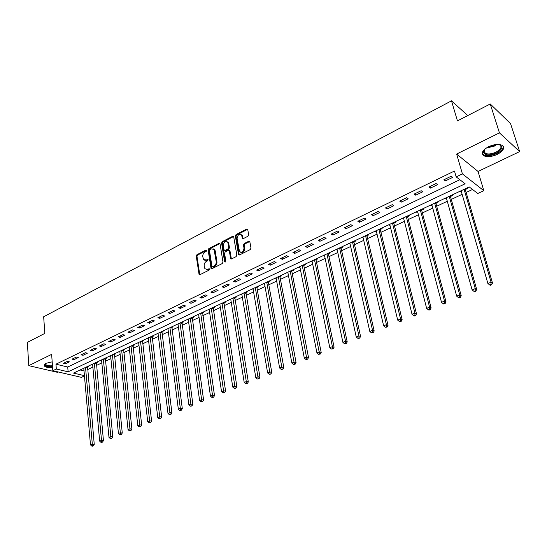 <?xml version="1.0" encoding="UTF-8"?>
<svg xmlns="http://www.w3.org/2000/svg" width="547" height="547" viewBox="0 0 547 547"><rect width="100%" height="100%" fill="white"/><g stroke="black" fill="none" stroke-linecap="round" stroke-linejoin="round"><path stroke-width="0.82" d="M206.67 250.444L205.966 250.054L196.947 254.704L196.25 256.126L199.081 274.56L199.915 274.717L209.05 270.156L209.433 268.857L207.641 269.329L204.913 268.789L204.168 265.965C204.038 263.934 204.79 262.396 206.424 261.357L207.607 260.762L207.997 259.476L206.212 259.955L203.484 259.415L202.759 256.646C202.629 254.622 203.381 253.097 205.002 252.051L206.178 251.449L206.67 250.444M488.526 146.733C482.351 150.261 480.779 153.269 483.815 155.772C487.268 157.262 491.746 156.804 497.25 154.404C503.527 150.89 505.12 147.847 502.023 145.27C498.529 143.813 494.03 144.299 488.526 146.733M52.184 361.847L46.071 363.29C44.28 364.213 43.739 365.143 44.437 366.073C45.832 367.345 48.553 367.83 52.594 367.536M247.928 236.256L248.659 234.772L247.757 229.631L246.67 229.077L236.044 234.554L235.326 236.024L238.554 254.724L239.504 254.95L250.259 249.576L250.998 248.085L249.781 241.473L248.796 241.227L244.194 243.552L243.47 245.035L244.003 248.14C243.463 251.873 241.959 252.994 239.497 251.504L237.104 238.492C237.665 234.766 239.169 233.658 241.61 235.169L242.376 238.362L243.34 238.595L247.928 236.256M490.256 103.978L510.542 123.601L519.65 151.594L499.438 132.866L490.256 103.978L457.449 120.873L451.487 100.839L43.664 316.775L44.833 333.39L27.35 342.395L28.786 365.663L51.637 354.36L52.827 370.709L56.32 369.034L55.958 364.186L454.489 171.026L456.184 176.893L462.42 173.891L483.822 190.677L477.75 193.494L469.217 186.924L73.51 373.081L84.436 375.652M499.438 132.866L456.629 154.042L462.42 173.891M220.051 243.88L219.019 243.326L208.817 248.584L208.113 250.027L211.06 268.536L211.928 268.721L222.26 263.558L222.985 262.095L220.051 243.88M222.294 241.637L232.707 236.277L233.644 236.495L236.851 255.162L236.119 256.639L231.593 258.902L230.663 258.69L229.296 250.868L228.243 250.3L225.282 251.805L224.564 253.268L225.815 261.008L224.578 261.63L221.583 243.094L222.294 241.637L223.026 241.972L233.432 236.612L232.707 236.277M28.786 365.663L57.339 372.295L58.098 371.933M55.958 364.186L67.732 367.016L459.849 179.717M65.182 363.878L69.407 361.847L67.445 361.362L63.22 363.399L65.182 363.878L65.072 362.504M74.023 359.625L78.31 357.56L76.348 357.068L72.06 359.133L74.023 359.625L73.907 358.244M82.987 355.311L87.335 353.218L85.38 352.706L81.031 354.812L82.987 355.311L82.864 353.923M92.081 350.935L96.498 348.808L94.549 348.289L90.132 350.415L92.081 350.935L91.958 349.54M101.318 346.49L105.797 344.337L103.855 343.796L99.369 345.957L101.318 346.49L101.181 345.089M110.692 341.978L115.239 339.79L113.304 339.243L108.75 341.437L110.692 341.978L110.549 340.569M120.203 337.403L124.819 335.181L122.89 334.614L118.268 336.843L120.203 337.403L120.053 335.981M129.865 332.754L134.548 330.497L132.627 329.916L127.936 332.179L129.865 332.754L129.701 331.325M139.67 328.036L144.429 325.738L142.514 325.144L137.748 327.448L139.67 328.036L139.506 326.6M149.625 323.243L154.466 320.911L152.558 320.303L147.717 322.634L149.625 323.243L149.454 321.8M159.745 318.375L164.654 316.009L162.753 315.38L157.844 317.752L159.745 318.375L159.56 316.925M170.014 313.431L175.006 311.024L173.119 310.381L168.12 312.795L170.014 313.431L169.823 311.975M180.455 308.405L185.522 305.964L183.642 305.308L178.568 307.756L180.455 308.405L180.25 306.942M191.053 303.305L196.202 300.823L194.335 300.146L189.18 302.635L191.053 303.305L190.848 301.828M201.829 298.122L207.06 295.599L205.2 294.901L199.963 297.431L201.829 298.122L201.611 296.638M212.776 292.85L218.096 290.293L216.25 289.575L210.923 292.146L212.776 292.85L212.551 291.36M223.908 287.496L229.309 284.891L227.477 284.16L222.061 286.772L223.908 287.496L223.668 285.999M235.217 282.054L240.714 279.408L238.889 278.655L233.384 281.308L235.217 282.054L234.964 280.543M246.718 276.515L252.304 273.828L250.492 273.056L244.899 275.756L246.718 276.515L246.458 275.004M258.41 270.888L264.092 268.153L262.293 267.36L256.605 270.109L258.41 270.888L258.136 269.37M270.293 265.172L276.078 262.389L274.293 261.575L268.509 264.365L270.293 265.172L270.013 263.64M282.389 259.346L288.269 256.522L286.498 255.681L280.611 258.526L282.389 259.346L282.095 257.808M294.689 253.432L300.672 250.553L298.922 249.692L292.932 252.584L294.689 253.432L294.382 251.88M307.202 247.408L313.287 244.482L311.551 243.6L305.458 246.54L307.202 247.408L306.888 245.849M319.94 241.282L326.128 238.301L324.412 237.398L318.21 240.386L319.94 241.282L319.605 239.716M332.897 235.046L339.195 232.01L337.499 231.08L331.188 234.123L332.897 235.046L332.549 233.466M346.087 228.694L352.5 225.61L350.818 224.653L344.398 227.75L346.087 228.694L345.725 227.114M359.509 222.232L366.039 219.094L364.384 218.109L357.841 221.268L359.509 222.232L359.14 220.639M373.184 215.655L379.83 212.455L378.196 211.45L371.536 214.663L373.184 215.655L372.794 214.055M387.098 208.954L393.874 205.699L392.261 204.66L385.478 207.935L387.098 208.954L386.702 207.347M401.279 202.137L408.178 198.814L406.585 197.754L399.679 201.084L401.279 202.137L400.862 200.517M415.72 195.183L422.749 191.799L421.183 190.712L414.141 194.103L415.72 195.183L415.289 193.556M430.434 188.1L437.593 184.654L436.055 183.532L428.882 186.999L430.434 188.1L429.983 186.465M445.429 180.886L452.725 177.378L451.213 176.223L443.904 179.751L445.429 180.886L444.964 179.238M87.575 369.587L92.881 367.105M96.416 365.451L101.831 362.914M105.386 361.252L110.918 358.661M114.487 356.993L120.142 354.347M123.725 352.671L129.495 349.971M133.092 348.289L138.993 345.526M142.603 343.837L148.627 341.02M152.251 339.325L158.411 336.446M162.049 334.737L168.339 331.797M171.997 330.087L178.425 327.079M182.096 325.362L188.667 322.286M192.346 320.563L199.067 317.424M202.759 315.694L209.624 312.481M213.337 310.744L220.352 307.462M224.079 305.718L231.258 302.361M234.998 300.611L242.328 297.178M246.082 295.421L253.582 291.913M257.357 290.149L265.022 286.56M268.809 284.789L276.652 281.117M280.447 279.339L288.467 275.585M292.283 273.808L300.488 269.965M304.31 268.174L312.706 264.249M316.549 262.451L325.137 258.43M328.986 256.632L337.779 252.516M341.643 250.711L350.641 246.499M354.518 244.687L363.721 240.379M367.618 238.554L377.04 234.143M380.944 232.318L390.592 227.805M394.517 225.973L404.39 221.35M408.322 219.511L418.434 214.78M422.38 212.933L432.739 208.086M436.697 206.233L447.302 201.269M451.275 199.409L462.14 194.329M466.126 192.462L472.526 189.467M80.081 369.991L84.019 370.934M87.445 367.112L88.587 366.572L87.766 366.374M96.279 362.962L97.434 362.415L96.621 362.21M105.236 358.75L106.412 358.196L105.598 357.984M114.323 354.477L115.52 353.916L114.706 353.697M123.547 350.142L124.757 349.574L123.95 349.348M119.848 351.543L119.499 351.447M132.907 345.745L134.138 345.171L133.331 344.938M129.188 347.174L128.812 347.065M142.405 341.28L143.649 340.699L142.849 340.46M138.671 342.737L138.261 342.62M152.045 336.754L153.31 336.159L152.51 335.92M148.299 338.237L147.854 338.108M161.83 332.152L163.109 331.55L162.315 331.304M158.069 333.67L157.591 333.526M171.758 327.489L173.064 326.874L172.271 326.621M167.984 329.041L167.471 328.877M181.843 322.751L183.17 322.128L182.377 321.862M178.055 324.337L177.508 324.159M192.086 317.937L193.426 317.301L192.647 317.034M188.284 319.557L187.696 319.366M202.486 313.048L203.846 312.405L203.067 312.132M198.67 314.71L198.041 314.498M213.043 308.084L214.431 307.435L213.658 307.154M209.221 309.793L208.551 309.554M223.771 303.045L225.179 302.382L224.414 302.094M219.942 304.795L219.224 304.529M234.67 297.924L236.106 297.247L235.333 296.953M230.827 299.715L230.068 299.428M241.09 294.245L241.89 294.532M245.747 292.713L247.203 292.036L246.437 291.729M252.283 288.98L253.124 289.247M257.001 287.428L258.478 286.737L257.719 286.423M263.661 283.626L264.543 283.879M268.433 282.054L269.938 281.349L269.186 281.028M275.223 278.191L276.153 278.43M280.057 276.591L281.582 275.873L280.837 275.544M286.977 272.659L287.948 272.885M291.872 271.038L293.424 270.307L292.686 269.972M298.922 267.039L299.947 267.244M303.886 265.391L305.465 264.652L304.734 264.304M311.079 261.322L312.146 261.514M316.098 259.654L317.704 258.902L316.98 258.546M323.434 255.511L324.556 255.681M328.521 253.815L330.156 253.049L329.438 252.687M336.002 249.596L337.171 249.747M341.157 247.88L342.819 247.094L342.107 246.724M348.788 243.579L350.012 243.716M354.012 241.836L355.7 241.042L354.996 240.659M361.793 237.466L363.071 237.576M367.092 235.689L368.808 234.882L368.117 234.492M375.023 231.237L375.714 231.634L376.363 231.333M380.397 229.439L382.148 228.612L381.464 228.208M388.493 224.899L389.177 225.309L389.888 224.974M393.943 223.073L395.72 222.232L395.043 221.822M402.202 218.451L402.872 218.875L403.659 218.506M407.166 216.858L407.563 216.667M407.727 216.591L409.539 215.744L408.869 215.313M416.158 211.887L416.821 212.318L417.682 211.915M421.217 210.253L421.6 210.075M421.758 210L423.604 209.132L422.947 208.694M430.373 205.2L431.022 205.645L431.952 205.207M435.515 203.532L435.891 203.354M436.048 203.286L437.928 202.397L437.285 201.952M444.841 198.397L445.477 198.848L446.489 198.376M450.078 196.688L450.448 196.517M450.598 196.441L452.513 195.546L451.884 195.081M459.583 191.464L460.205 191.929L461.299 191.416M464.916 189.713L465.271 189.549M465.422 189.481L467.37 188.565L466.748 188.086M467.774 115.554L451.487 100.839M456.629 154.042L478.044 171.457L519.65 151.594M478.044 171.457L483.822 190.677M84.457 375.946L81.414 377.362L52.827 370.709M56.32 369.034L68.108 371.81L465.141 183.785L456.184 176.893M67.732 367.016L68.108 371.81M241.849 294.546L241.747 293.937M253.042 289.288L252.933 288.672M264.413 283.948L264.304 283.325M275.968 278.512L275.852 277.89M287.715 272.994L287.599 272.365M299.66 267.38L299.537 266.751M311.804 261.671L311.674 261.042M324.152 255.866L324.015 255.23M336.713 249.965L336.576 249.329M349.492 243.962L349.342 243.319M362.49 237.856L362.34 237.207M375.714 231.634L375.557 230.984M389.177 225.309L389.013 224.66M402.872 218.875L402.708 218.219M416.821 212.318L416.643 211.655M431.022 205.645L430.838 204.981M445.477 198.848L445.292 198.185M460.205 191.929L460.013 191.259M204.715 260.208L206.951 260.263L206.212 259.955M208.086 259.688L206.951 260.263M206.164 269.582L208.386 269.637L207.641 269.329M209.528 269.062L208.386 269.637M206.663 250.396L197.686 255.011L196.988 256.44L199.778 274.772M219.956 243.579L209.549 248.906L208.851 250.341L211.764 268.782M209.973 249.494L209.48 250.505L211.949 266.41L212.667 266.82L213.925 266.184C215.586 265.145 216.352 263.592 216.209 261.534L214.041 249.446L211.224 248.851L209.973 249.494M212.496 266.874L213.405 267.121L212.667 266.82M213.528 248.912L214.78 249.767L215.231 250.957L216.947 261.849C217.091 263.9 216.332 265.452 214.67 266.492L213.405 267.121M229.186 250.547L230.034 251.196L231.381 258.977M223.026 241.972L222.314 243.422L225.33 262.027M228.031 243.189L227.689 242.259C225.302 240.858 223.846 241.972 223.32 245.603L224.14 250.184L225.049 250.382L228.01 248.878L228.728 247.415L228.031 243.189L228.762 243.524L228.42 242.595L227.285 241.808M224.79 250.471L225.781 250.711L225.049 250.382M228.762 243.524L229.46 247.743L228.742 249.206L225.781 250.711M241.172 234.663L242.335 235.511L243.094 238.683M240.68 252.338C243.114 252.994 244.461 251.702 244.728 248.475L244.003 248.14M249.781 241.48L244.926 243.887L244.194 245.371L244.728 248.475M247.654 229.337L236.776 234.895L236.051 236.359L239.278 255.032M83.787 368.247L90.474 444.841L92.299 444.102L94.241 444.417L87.561 366.469M92.45 445.743L91.725 446.037L92.498 446.161L93.229 445.867L92.45 445.743L85.537 367.42M91.725 446.037L90.474 444.841M94.241 444.417L93.229 445.867M92.6 364.097L99.663 441.114L101.516 440.362L103.445 440.684L96.395 362.312M101.66 442.017L100.921 442.318L102.433 442.147L101.66 442.017L94.378 363.263M100.921 442.318L99.663 441.114M103.445 440.684L102.433 442.147M101.544 359.892L108.983 437.327L110.863 436.568L112.785 436.903L105.352 358.1M111.007 438.236L110.255 438.537L111.773 438.366L111.007 438.236L103.349 359.044M110.255 438.537L108.983 437.327M112.785 436.903L111.773 438.366M110.617 355.625L118.439 433.491L120.354 432.711L122.268 433.06L114.446 353.827M120.49 434.4L119.725 434.708L121.256 434.537L120.49 434.4L112.443 354.764M119.725 434.708L118.439 433.491M122.268 433.06L121.256 434.537M119.82 351.297L128.046 429.586L129.988 428.8L131.895 429.156L123.663 349.485M130.124 430.503L129.345 430.817L130.89 430.639L130.124 430.503L121.673 350.422M129.345 430.817L128.046 429.586M131.895 429.156L130.89 430.639M52.512 366.415C49.168 366.675 46.844 366.292 45.538 365.273L45.298 363.974L45.681 363.495M45.886 364.603L45.804 363.427L45.989 364.712C47.206 365.656 49.36 366.011 52.471 365.772M44.198 364.924L44.574 365.464C46.071 366.627 48.724 367.064 52.539 366.777M498.358 144.435C503.582 146.152 502.925 148.996 496.389 152.982C488.943 155.827 484.608 155.485 483.377 151.957L485.073 148.893M484.539 149.461L483.883 151.211L485.175 153.276C487.938 154.466 491.527 154.097 495.938 152.169C500.949 149.352 502.221 146.911 499.746 144.846L499.124 144.572M482.215 153.42L483.596 154.828C487.021 156.312 491.473 155.854 496.943 153.468C501.326 151.204 503.438 148.846 503.274 146.37M129.16 346.901L137.796 425.628L139.765 424.828L141.673 425.197L133.024 345.082M139.902 426.544L139.109 426.865L140.661 426.687L139.902 426.544L131.041 346.012M139.109 426.865L137.796 425.628M141.673 425.197L140.661 426.687M138.637 342.443L147.704 421.607L149.7 420.8L151.594 421.176L142.521 340.617M149.83 422.523L149.03 422.852L150.589 422.674L149.83 422.523L140.552 341.54M149.03 422.852L147.704 421.607M151.594 421.176L150.589 422.674M148.258 337.916L157.755 417.525L159.786 416.705L161.673 417.094L152.155 336.084M159.909 418.448L159.102 418.776L160.668 418.599L159.909 418.448L150.199 337M159.102 418.776L157.755 417.525M161.673 417.094L160.668 418.599M158.021 333.321L167.97 413.382L170.035 412.541L171.915 412.944L161.939 331.482M170.151 414.305L169.324 414.64L170.903 414.462L170.151 414.305L159.991 332.398M169.324 414.64L167.97 413.382M171.915 412.944L170.903 414.462M167.936 328.658L178.343 409.17L180.442 408.315L182.308 408.732L171.874 326.805M180.558 410.093L179.717 410.435L181.303 410.257L180.558 410.093L169.939 327.715M179.717 410.435L178.343 409.17M182.308 408.732L181.303 410.257M178.001 323.927L188.886 404.889L191.012 404.021L192.872 404.452L181.96 322.06M191.122 405.819L190.274 406.161L191.867 405.99L191.122 405.819L180.031 322.969M190.274 406.161L188.886 404.889M192.872 404.452L191.867 405.99M188.223 319.113L199.593 400.541L201.754 399.666L203.607 400.11L192.195 317.246M201.864 401.471L200.995 401.819L202.602 401.648L201.864 401.471L190.288 318.142M200.995 401.819L199.593 400.541M203.607 400.11L202.602 401.648M198.602 314.231L210.472 396.124L212.674 395.228L214.513 395.686L202.595 312.351M212.769 397.06L211.894 397.416L213.508 397.238L212.769 397.06L200.694 313.246M211.894 397.416L210.472 396.124M214.513 395.686L213.508 397.238M209.145 309.274L221.535 391.631L223.764 390.729L225.596 391.201L213.159 307.387M223.86 392.568L222.964 392.931L224.591 392.76L223.86 392.568L211.272 308.276M222.964 392.931L221.535 391.631M225.596 391.201L224.591 392.76M219.853 304.235L232.769 387.071L235.039 386.148L236.858 386.633L223.887 302.341M235.135 388.008L234.225 388.377L235.86 388.206L235.135 388.008L222.014 303.216M234.225 388.377L232.769 387.071M236.858 386.633L235.86 388.206M230.731 299.12L244.201 382.428L246.506 381.491L248.311 381.997L234.779 297.212M246.588 383.372L245.665 383.748L247.312 383.57L246.588 383.372L232.926 298.088M245.665 383.748L244.201 382.428M248.311 381.997L247.312 383.57M241.788 293.917L255.818 377.71L258.163 376.76L259.955 377.28L245.856 292.002M258.239 378.661L257.302 379.037L258.957 378.866L258.239 378.661L244.017 292.871M257.302 379.037L255.818 377.71M259.955 377.28L258.957 378.866M253.015 288.631L267.627 372.917L270.013 371.946L271.791 372.486L256.974 288.002L257.104 286.71M270.088 373.868L269.131 374.251L270.799 374.08L270.088 373.868L255.285 287.565M269.131 374.251L267.627 372.917M271.791 372.486L270.799 374.08M264.433 283.264L279.64 368.042L282.067 367.058L283.831 367.605L268.413 282.628L268.543 281.329M282.136 368.993L281.165 369.382L282.84 369.211L282.136 368.993L266.738 282.177M281.165 369.382L279.64 368.042M283.831 367.605L282.84 369.211M276.037 277.808L291.859 363.078L294.327 362.08L296.077 362.647L280.037 277.172L280.167 275.866M294.389 364.028L293.404 364.432L295.086 364.254L294.389 364.028L278.382 276.7M293.404 364.432L291.859 363.078M296.077 362.647L295.086 364.254M287.831 272.256L304.289 358.032L306.799 357.013L308.529 357.601L291.859 271.62L291.982 270.307M306.853 358.989L305.848 359.393L307.544 359.222L306.853 358.989L290.211 271.134M305.848 359.393L304.289 358.032M308.529 357.601L307.544 359.222M299.824 266.615L316.939 352.897L319.489 351.858L321.205 352.466L303.872 265.979L303.988 264.652M319.537 353.854L318.518 354.271L320.221 354.094L319.537 353.854L302.245 265.473M318.518 354.271L316.939 352.897M321.205 352.466L320.221 354.094M312.016 260.878L329.807 347.673L332.405 346.62L334.101 347.242L316.091 260.242L316.207 258.909M332.446 348.63L331.407 349.054L333.123 348.883L332.446 348.63L332.405 346.62L314.484 259.722M331.407 349.054L329.807 347.673M334.101 347.242L333.123 348.883M324.419 255.046L342.901 342.354L345.547 341.28L347.222 341.923L328.515 254.41L328.624 253.063M345.581 343.318L344.521 343.748L346.251 343.571L345.581 343.318L345.547 341.28L326.921 253.863M344.521 343.748L342.901 342.354M347.222 341.923L346.251 343.571M337.034 249.111L356.234 336.945L358.928 335.851L360.582 336.514L341.15 248.475L341.26 247.121M358.955 337.909L357.875 338.347L359.611 338.169L358.955 337.909L358.928 335.851L339.584 247.914M357.875 338.347L356.234 336.945M360.582 336.514L359.611 338.169M349.868 243.073L369.806 331.434L372.548 330.32L374.182 331.003L354.005 242.437L354.114 241.077M372.562 332.398L371.468 332.843L373.218 332.672L372.562 332.398L372.548 330.32L352.459 241.856M371.468 332.843L369.806 331.434M374.182 331.003L373.218 332.672M362.921 236.933L383.625 325.821L386.414 324.686L388.028 325.39L367.085 236.297L367.187 234.923M386.428 326.791L385.307 327.243L387.071 327.072L386.428 326.791L386.414 324.686L365.56 235.689M385.307 327.243L383.625 325.821M388.028 325.39L387.071 327.072M376.206 230.684L397.696 320.111L400.541 318.956L402.134 319.68L380.397 230.048L380.493 228.667M400.541 321.075L399.406 321.54L400.042 321.827L401.177 321.369L400.541 321.075L400.541 318.956L378.893 229.419M399.406 321.54L397.696 320.111M402.134 319.68L401.177 321.369M389.731 224.318L412.028 314.286L414.927 313.11L416.493 313.862L393.943 223.689L394.038 222.294M414.92 315.263L413.758 315.728L414.387 316.029L415.549 315.557L414.92 315.263L414.927 313.11L392.466 223.032M413.758 315.728L412.028 314.286M416.493 313.862L415.549 315.557M403.495 217.843L426.633 308.358L429.586 307.161L431.125 307.934L407.727 217.2L407.823 215.812M429.566 309.335L428.39 309.814L429.005 310.115L430.188 309.643L429.566 309.335L429.586 307.161L406.277 216.537M428.39 309.814L426.633 308.358M431.125 307.934L430.188 309.643M417.505 211.251L441.511 302.32L444.52 301.096L446.031 301.896L421.764 210.622L421.853 209.207M444.492 303.291L443.289 303.783L443.897 304.098L445.101 303.612L444.492 303.291L444.52 301.096L420.335 209.918M443.289 303.783L441.511 302.32M446.031 301.896L445.101 303.612M431.774 204.544L456.677 296.159L459.74 294.915L461.224 295.736L436.062 203.908L436.144 202.486M459.706 297.137L458.475 297.636L459.07 297.958L460.3 297.465L459.706 297.137L459.74 294.915L434.66 203.183M458.475 297.636L456.677 296.159M461.224 295.736L460.3 297.465M446.304 197.706L472.129 289.889L475.254 288.618L476.711 289.466L450.619 197.077L450.694 195.641M475.206 290.867L473.955 291.373L474.543 291.708L475.794 291.202L475.206 290.867L475.254 288.618L449.244 196.325M473.955 291.373L472.129 289.889M476.711 289.466L475.794 291.202M461.107 190.746L487.883 283.49L491.076 282.197L492.498 283.072L465.442 190.117L465.511 188.667M491.015 284.467L489.736 284.987L490.31 285.329L491.582 284.816L491.015 284.467L491.076 282.197L464.095 189.337M489.736 284.987L487.883 283.49M492.498 283.072L491.582 284.816M206.65 250.348L205.966 250.054M209.515 269.015L208.831 268.734M208.079 259.64L207.388 259.353M199.662 274.43L198.91 274.136M196.988 256.44L196.25 256.126M197.686 255.011L196.947 254.704M211.648 268.44L210.903 268.133M208.851 250.341L208.113 250.027M209.549 248.906L208.817 248.584M219.75 243.654L219.019 243.326M214.67 266.492L213.925 266.184M216.947 261.849L216.209 261.534M215.231 250.957L214.492 250.642M231.258 258.642L230.526 258.321M230.034 251.196L229.296 250.868M225.316 261.945L224.578 261.63M222.314 243.422L221.583 243.094M228.742 249.206L228.01 248.878M229.46 247.743L228.728 247.415M242.984 238.376L242.259 238.041M242.642 236.372L241.918 236.03M244.194 245.371L243.47 245.035M244.926 243.887L244.194 243.552M249.521 241.562L248.796 241.227M239.155 254.697L238.424 254.369M236.051 236.359L235.326 236.024M236.776 234.895L236.044 234.554M247.388 229.425L246.67 229.077M87.397 367.625L85.893 367.256M87.417 367.249L86.426 367.003M96.231 363.475L94.727 363.099M96.251 363.099L95.26 362.846M105.195 359.27L103.691 358.88M105.209 358.887L104.224 358.634M114.282 355.003L112.791 354.6M114.302 354.62L113.318 354.353M123.506 350.668L122.015 350.258M123.526 350.285L122.542 350.012M496.936 144.449L494.085 146.247L486.228 148.046M487.411 147.321L493.797 145.584L495.555 144.586M132.866 346.278L131.383 345.854M132.88 345.889L131.902 345.608M142.364 341.813L140.887 341.383M142.377 341.424L141.406 341.143M152.004 337.287L150.534 336.849M152.018 336.897L151.047 336.603M161.796 332.692L160.326 332.241M161.803 332.296L160.839 332.002M171.724 328.029L170.267 327.564M171.737 327.632L170.773 327.325M181.809 323.291L180.36 322.819M181.823 322.894L180.866 322.58M192.052 318.484L190.609 317.992M192.059 318.08L191.108 317.759M202.452 313.602L201.016 313.096M202.458 313.199L201.508 312.863M213.015 308.638L211.586 308.125M213.022 308.234L212.079 307.893M223.75 303.606L222.321 303.072M223.75 303.195L222.814 302.847M234.649 298.484L233.234 297.944M234.649 298.074L233.719 297.712M245.726 293.281L244.318 292.727M245.719 292.871L244.796 292.501M256.974 288.002L255.579 287.428M256.974 287.578L256.058 287.202M268.413 282.628L267.032 282.04M268.413 282.211L267.497 281.821M280.037 277.172L278.669 276.57M280.037 276.748L279.127 276.351M291.859 271.62L290.498 271.004M291.852 271.196L290.956 270.786M303.872 265.979L302.525 265.343M303.865 265.548L302.976 265.131M316.091 260.242L314.751 259.593M316.077 259.811L315.195 259.381M328.515 254.41L327.188 253.74M328.501 253.972L327.632 253.535M341.15 248.475L339.844 247.791M341.137 248.037L340.275 247.586M354.005 242.437L352.712 241.733M353.991 242L353.136 241.535M367.085 236.297L365.806 235.572M367.071 235.853L366.223 235.374M380.397 230.048L379.133 229.302M380.377 229.603L379.543 229.111M393.943 223.689L392.698 222.923M393.922 223.238L393.102 222.738M407.734 217.214L406.503 216.427M407.706 216.762L406.893 216.243M421.764 210.622L420.561 209.816M421.737 210.164L420.944 209.638M436.062 203.908L434.872 203.087M436.027 203.45L435.248 202.91M450.619 197.077L449.443 196.229M450.584 196.612L449.812 196.058M465.442 190.117L464.294 189.241M465.401 189.652L464.649 189.077M199.682 274.792L199.081 274.56M211.689 268.796L211.06 268.536M214.78 249.767L214.041 249.446M231.347 258.984L230.663 258.69M229.897 250.834L229.166 250.512M225.145 262.095L224.68 261.897M228.42 242.595L227.689 242.259M243.066 238.683L242.376 238.362M242.335 235.511L241.61 235.169M239.258 255.032L238.554 254.724M45.763 363.509L45.298 363.974M484.191 150.069L485.175 153.276M483.883 151.211L483.377 151.957M407.727 217.2L406.51 216.427M421.751 210.561L420.602 209.795M436.034 203.805L434.947 203.053M450.584 196.927L449.552 196.182M465.401 189.918L464.43 189.18"/></g></svg>
